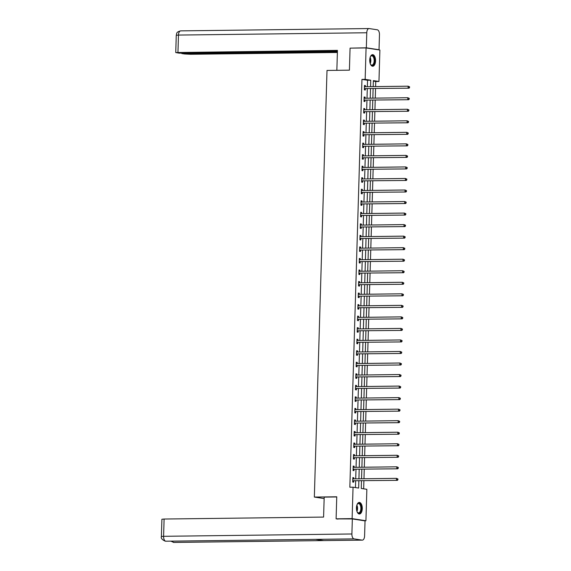 <?xml version="1.0" encoding="UTF-8"?>
<svg xmlns="http://www.w3.org/2000/svg" width="571" height="571" viewBox="0 0 571 571"><rect width="100%" height="100%" fill="white"/><g stroke="black" fill="none" stroke-linecap="round" stroke-linejoin="round"><path stroke-width="0.86" d="M356.447 507.776A5.781 2.912 -90.7 0 1 359.287 502.437A5.781 2.912 -90.7 0 1 362.271 508.668A5.781 2.912 -90.7 0 1 359.43 514.007A5.781 2.912 -90.7 0 1 356.447 507.776M369.737 60.012A5.781 2.912 -90.7 0 1 372.577 54.666A5.781 2.912 -90.7 0 1 375.561 60.897A5.781 2.912 -90.7 0 1 372.72 66.236A5.781 2.912 -90.7 0 1 369.737 60.012M338.003 519.118L336.105 518.825L336.754 496.791L314.343 497.07L327.005 70.447L349.416 70.169L350.073 48.135L366.082 47.935L379.893 50.048L378.958 81.475L373.363 80.618L373.184 86.621M375.604 86.592L375.761 81.51L378.958 81.475M363.67 488.826L363.905 480.761M363.97 478.755L364.248 469.226M364.312 467.221L364.591 457.692M364.655 455.687L364.933 446.158M364.997 444.152L365.276 434.624M365.34 432.618L365.618 423.09M365.683 421.084L365.961 411.555M366.025 409.55L366.304 400.021M366.361 398.016L366.646 388.487M366.703 386.481L366.989 376.953M367.046 374.947L367.331 365.419M367.389 363.413L367.674 353.884M367.731 351.879L368.017 342.35M368.074 340.345L368.359 330.816M368.416 328.81L368.702 319.282M368.759 317.276L369.044 307.748M369.102 305.742L369.387 296.213M369.444 294.208L369.73 284.679M369.787 282.674L370.072 273.145M370.129 271.139L370.415 261.611M370.472 259.605L370.757 250.077M370.815 248.071L371.1 238.542M371.157 236.537L371.443 227.008M371.5 225.003L371.785 215.474M371.842 213.468L372.128 203.94M372.185 201.934L372.463 192.406M372.528 190.4L372.806 180.871M372.87 178.866L373.148 169.337M373.213 167.332L373.491 157.803M373.555 155.797L373.834 146.262M373.898 144.263L374.176 134.727M374.241 132.729L374.519 123.193M374.583 121.195L374.862 111.659M374.926 109.661L375.204 100.125M375.268 98.126L375.547 88.591M361.486 480.789L361.257 488.462L366.853 489.311L365.925 520.738L352.114 518.625L353.049 487.206L358.645 488.062L358.859 480.825M364.255 520.759L365.925 520.738M314.343 497.07L324.142 498.562M375.761 81.51L373.348 81.139M367.36 86.692L367.546 80.254L361.95 79.405L349.845 487.241L353.049 487.206M355.462 487.57L355.662 480.861M355.719 478.862L355.997 469.326M356.061 467.328L356.34 457.792M356.404 455.794L356.682 446.258M356.747 444.259L357.025 434.724M357.089 432.725L357.367 423.19M357.432 421.191L357.71 411.655M357.774 409.657L358.053 400.121M358.117 398.123L358.395 388.587M358.46 386.588L358.738 377.053M358.795 375.054L359.08 365.519M359.138 363.52L359.423 353.984M359.48 351.979L359.766 342.45M359.823 340.444L360.108 330.916M360.165 328.91L360.451 319.382M360.508 317.376L360.793 307.848M360.851 305.842L361.136 296.313M361.193 294.308L361.479 284.779M361.536 282.773L361.821 273.245M361.878 271.239L362.164 261.711M362.221 259.705L362.506 250.177M362.564 248.171L362.849 238.642M362.906 236.637L363.192 227.108M363.249 225.102L363.534 215.574M363.591 213.568L363.877 204.04M363.934 202.034L364.219 192.506M364.277 190.5L364.562 180.971M364.619 178.966L364.898 169.437M364.962 167.431L365.24 157.903M365.304 155.897L365.583 146.369M365.647 144.363L365.925 134.835M365.99 132.829L366.268 123.3M366.332 121.295L366.611 111.766M366.675 109.76L366.953 100.232M367.017 98.226L367.296 88.698M365.39 86.713L365.419 85.579L364.491 85.436L364.355 89.868L365.29 90.011L365.326 88.819M365.047 98.248L365.076 97.113L364.148 96.97L364.012 101.402L364.948 101.545L364.983 100.353M364.705 109.782L364.741 108.647L363.806 108.504L363.67 112.937L364.605 113.079L364.641 111.887M364.362 121.323L364.398 120.181L363.463 120.038L363.327 124.471L364.262 124.614L364.298 123.422M364.02 132.857L364.055 131.715L363.12 131.573L362.985 136.005L363.92 136.148L363.955 134.956M363.677 144.392L363.713 143.25L362.778 143.107L362.642 147.539L363.577 147.682L363.613 146.49M363.334 155.926L363.37 154.784L362.435 154.641L362.307 159.073L363.235 159.216L363.27 158.024M362.992 167.46L363.028 166.318L362.093 166.175L361.964 170.608L362.892 170.75L362.928 169.558M362.649 178.994L362.685 177.852L361.75 177.709L361.621 182.142L362.549 182.285L362.585 181.093M362.307 190.528L362.342 189.386L361.407 189.244L361.279 193.676L362.207 193.819L362.242 192.627M361.964 202.063L362 200.921L361.065 200.778L360.936 205.217L361.864 205.353L361.9 204.161M361.621 213.597L361.657 212.455L360.722 212.312L360.594 216.752L361.522 216.894L361.557 215.695M361.279 225.131L361.315 223.989L360.38 223.846L360.251 228.286L361.179 228.429L361.215 227.229M360.936 236.665L360.972 235.523L360.037 235.38L359.908 239.82L360.836 239.963L360.872 238.764M360.594 248.199L360.629 247.057L359.694 246.915L359.566 251.354L360.501 251.497L360.537 250.298M360.251 259.734L360.287 258.592L359.352 258.449L359.223 262.888L360.158 263.031L360.194 261.832M359.908 271.268L359.944 270.126L359.009 269.983L358.881 274.423L359.816 274.565L359.851 273.366M359.566 282.802L359.602 281.66L358.667 281.517L358.538 285.957L359.473 286.1L359.509 284.9M359.223 294.336L359.259 293.194L358.324 293.051L358.195 297.491L359.13 297.634L359.166 296.435M358.881 305.87L358.916 304.728L357.981 304.586L357.853 309.025L358.788 309.168L358.824 307.969M358.538 317.405L358.574 316.263L357.639 316.12L357.51 320.559L358.445 320.702L358.481 319.503M358.203 328.939L358.231 327.797L357.303 327.654L357.168 332.094L358.103 332.236L358.138 331.037M357.86 340.473L357.889 339.331L356.961 339.188L356.825 343.628L357.76 343.771L357.796 342.571M357.517 352.007L357.546 350.865L356.618 350.722L356.482 355.162L357.417 355.305L357.453 354.106M357.175 363.541L357.203 362.399L356.275 362.257L356.14 366.696L357.075 366.839L357.111 365.64M356.832 375.076L356.861 373.934L355.933 373.791L355.797 378.23L356.732 378.373L356.768 377.174M356.49 386.61L356.518 385.468L355.59 385.325L355.455 389.765L356.39 389.907L356.425 388.708M356.147 398.144L356.176 397.002L355.248 396.859L355.112 401.299L356.047 401.442L356.083 400.242M355.804 409.678L355.84 408.536L354.905 408.393L354.769 412.833L355.704 412.976L355.74 411.777M355.462 421.212L355.497 420.07L354.562 419.928L354.427 424.367L355.362 424.51L355.398 423.311M355.119 432.747L355.155 431.605L354.22 431.462L354.084 435.901L355.019 436.044L355.055 434.845M354.777 444.281L354.812 443.139L353.877 442.996L353.742 447.436L354.677 447.578L354.712 446.379M354.434 455.815L354.47 454.673L353.535 454.53L353.399 458.97L354.334 459.113L354.37 457.913M354.091 467.349L354.127 466.207L353.192 466.064L353.064 470.504L353.991 470.647L354.027 469.448M353.749 478.883L353.784 477.741L352.849 477.599L352.721 482.038L353.649 482.181L353.685 480.982M336.105 518.825L352.114 518.625M361.95 79.405L365.155 79.362L366.082 47.935M370.558 86.656L370.75 80.218L365.155 79.362M358.923 478.819L359.202 469.291M359.259 467.285L359.544 457.756M359.602 455.751L359.887 446.222M359.944 444.217L360.23 434.688M360.287 432.682L360.572 423.154M360.629 421.148L360.915 411.62M360.972 409.614L361.257 400.085M361.315 398.08L361.6 388.551M361.657 386.546L361.943 377.017M362 375.011L362.285 365.483M362.342 363.477L362.628 353.949M362.685 351.943L362.97 342.414M363.028 340.409L363.313 330.873M363.37 328.875L363.656 319.339M363.713 317.34L363.998 307.805M364.055 305.806L364.341 296.27M364.398 294.272L364.683 284.736M364.741 282.738L365.026 273.202M365.083 271.204L365.361 261.668M365.426 259.669L365.704 250.134M365.768 248.135L366.047 238.599M366.111 236.601L366.389 227.065M366.454 225.067L366.732 215.531M366.796 213.533L367.074 203.997M367.139 201.998L367.417 192.463M367.481 190.464L367.76 180.928M367.824 178.93L368.102 169.394M368.167 167.396L368.445 157.86M368.502 155.862L368.787 146.326M368.845 144.327L369.13 134.792M369.187 132.793L369.473 123.257M369.53 121.259L369.815 111.723M369.872 109.725L370.158 100.189M370.215 98.191L370.5 88.655M373.127 88.626L372.842 98.155M372.784 100.161L372.499 109.689M372.442 111.695L372.156 121.223M372.099 123.229L371.814 132.757M371.757 134.763L371.471 144.292M371.414 146.297L371.129 155.826M371.071 157.832L370.786 167.36M370.729 169.366L370.443 178.894M370.386 180.9L370.101 190.429M370.044 192.434L369.758 201.963M369.701 203.968L369.416 213.497M369.358 215.503L369.073 225.031M369.016 227.037L368.738 236.565M368.673 238.571L368.395 248.1M368.331 250.105L368.052 259.634M367.988 261.639L367.71 271.168M367.645 273.174L367.367 282.702M367.303 284.708L367.025 294.236M366.96 296.242L366.682 305.77M366.618 307.776L366.339 317.305M366.275 319.31L365.997 328.839M365.932 330.845L365.654 340.373M365.597 342.379L365.312 351.907M365.254 353.913L364.969 363.441M364.912 365.447L364.626 374.976M364.569 376.981L364.284 386.51M364.227 388.516L363.941 398.051M363.884 400.05L363.599 409.585M363.541 411.584L363.256 421.12M363.199 423.118L362.913 432.654M362.856 434.652L362.571 444.188M362.514 446.187L362.228 455.722M362.171 457.721L361.886 467.256M361.828 469.255L361.543 478.791M367.546 80.254L370.75 80.218M364.484 85.586L365.419 85.579M364.141 97.12L365.076 97.113M363.798 108.654L364.741 108.647M363.456 120.188L364.398 120.181M363.113 131.723L364.055 131.715M362.771 143.257L363.713 143.25M362.428 154.791L363.37 154.784M362.085 166.325L363.028 166.318M361.743 177.867L362.685 177.852M361.4 189.401L362.342 189.386M361.058 200.935L362 200.921M360.722 212.469L361.657 212.455M360.38 224.003L361.315 223.989M360.037 235.537L360.972 235.523M359.694 247.072L360.629 247.057M359.352 258.606L360.287 258.592M359.009 270.14L359.944 270.126M358.667 281.674L359.602 281.66M358.324 293.209L359.259 293.194M357.981 304.743L358.916 304.728M357.639 316.277L358.574 316.263M357.296 327.811L358.231 327.797M356.954 339.345L357.889 339.331M356.611 350.88L357.546 350.865M356.268 362.414L357.203 362.399M355.926 373.948L356.861 373.934M355.583 385.482L356.518 385.468M355.241 397.016L356.176 397.002M354.898 408.55L355.84 408.536M354.555 420.085L355.497 420.07M354.213 431.619L355.155 431.605M353.87 443.153L354.812 443.139M353.528 454.687L354.47 454.673M353.185 466.222L354.127 466.207M352.842 477.756L353.784 477.741M364.726 88.569L409.022 88.184L364.726 88.569A0.742 0.635 -81.3 0 0 364.491 88.626L364.391 88.676M409.221 87.52L408.094 88.041L408.144 86.192L409.614 86.835L409.221 87.52L409.614 86.835M364.455 86.628L364.548 86.671A0.742 0.635 -81.3 0 0 364.783 86.728L408.144 86.192L409.243 86.778M365.661 88.712A0.742 0.635 -81.3 0 0 365.419 88.769L364.377 89.262M364.462 86.349L365.269 86.721M409.022 88.184L409.593 87.577M370.265 57.029A5.003 2.52 -90.7 0 1 370.615 56.415A5.003 2.52 -90.7 0 1 374.39 58.299A5.003 2.52 -90.7 0 1 373.798 64.287A5.003 2.52 -90.7 0 1 370.715 64.544A5.003 2.52 -90.7 0 1 370.351 63.938M370.608 64.387A4.632 2.334 89.3 0 0 371.871 65.101A4.632 2.334 89.3 0 0 373.905 58.463A4.632 2.334 89.3 0 0 371.757 55.83A4.632 2.334 89.3 0 0 370.508 56.572M372.356 66.2A5.746 2.898 89.3 0 0 374.726 57.978A5.746 2.898 89.3 0 0 372.213 54.716M356.982 504.8A5.003 2.52 -90.7 0 1 357.325 504.179A5.003 2.52 -90.7 0 1 361.1 506.063A5.003 2.52 -90.7 0 1 360.508 512.059A5.003 2.52 -90.7 0 1 357.425 512.308A5.003 2.52 -90.7 0 1 357.061 511.702M357.318 512.151A4.632 2.334 89.3 0 0 358.581 512.865A4.632 2.334 89.3 0 0 360.615 506.227A4.632 2.334 89.3 0 0 358.467 503.601A4.632 2.334 89.3 0 0 357.225 504.343M359.066 513.964A5.746 2.898 89.3 0 0 361.436 505.749A5.746 2.898 89.3 0 0 358.923 502.487M336.854 70.326L337.44 50.376L175.747 52.553L179.137 53.153L337.418 51.204M180.9 30.877A4.561 2.298 89.3 0 0 180.707 30.87L369.016 28.55A4.561 2.298 89.3 0 1 369.209 28.564L377.303 29.799A4.561 2.298 89.3 0 1 379.465 34.695L379.023 49.741L377.988 49.756M369.016 28.55A4.561 2.298 89.3 0 0 366.775 32.761L366.332 47.807L379.023 49.741M181.799 53.124L181.785 53.56L184.561 53.981L190.643 54.281L337.382 52.475M181.785 53.56L337.404 51.647M366.332 47.807L351.422 48.121M336.754 496.956L324.185 497.113L323.593 517.076L164.105 519.039L163.591 536.305L351.9 533.985L352.35 518.939L336.662 518.911M351.9 533.985A4.561 2.298 89.3 0 0 354.063 538.881L315.635 539.359L323.728 540.594L362.157 540.123L354.063 538.881M362.157 540.123A4.561 2.298 89.3 0 0 362.349 540.13A4.561 2.298 89.3 0 0 364.591 535.926L365.033 520.88L352.35 518.939M161.386 536.512C160.786 538.16 162.064 539.709 165.212 541.165L165.754 541.201A4.561 2.298 89.3 0 1 163.591 536.305L161.386 536.512L161.9 519.246L164.105 519.039M172.413 541.13A4.561 2.298 89.3 0 0 173.855 542.436L170.843 541.151M364.384 100.103L408.679 99.718L364.384 100.103A0.742 0.635 -81.3 0 0 364.148 100.161L364.048 100.211M408.879 99.054L407.751 99.575L407.801 97.727L409.271 98.369L408.879 99.054L409.271 98.369M364.112 98.162L364.205 98.205A0.742 0.635 -81.3 0 0 364.441 98.262L407.801 97.727L408.9 98.312M365.319 100.246A0.742 0.635 -81.3 0 0 365.076 100.303L364.034 100.796M364.12 97.884L364.926 98.255M408.679 99.718L409.25 99.111M364.041 111.645L408.336 111.252L364.041 111.645A0.742 0.635 -81.3 0 0 363.806 111.695L363.706 111.745M408.536 110.588L407.408 111.109L407.458 109.261L408.929 109.903L408.536 110.588L408.929 109.903M363.77 109.703L363.863 109.739A0.742 0.635 -81.3 0 0 364.098 109.796L407.458 109.261L408.558 109.846M364.976 111.78A0.742 0.635 -81.3 0 0 364.733 111.837L363.691 112.33M363.777 109.418L364.584 109.789M408.336 111.252L408.907 110.646M363.698 123.179L407.994 122.786L363.698 123.179A0.742 0.635 -81.3 0 0 363.463 123.229L363.363 123.279M408.194 122.123L407.066 122.644L407.116 120.795L408.586 121.437L408.194 122.123L408.586 121.437M363.427 121.238L363.52 121.273A0.742 0.635 -81.3 0 0 363.756 121.33L407.116 120.795L408.215 121.38M364.633 123.315A0.742 0.635 -81.3 0 0 364.391 123.372L363.349 123.864M363.434 120.952L364.241 121.323M407.994 122.786L408.565 122.18M363.356 134.713L407.651 134.321L363.356 134.713A0.742 0.635 -81.3 0 0 363.12 134.763L363.02 134.813M407.851 133.657L406.723 134.178L406.773 132.329L408.244 132.972L407.851 133.657L408.244 132.972M363.085 132.772L363.177 132.807A0.742 0.635 -81.3 0 0 363.413 132.865L406.773 132.329L407.872 132.915M364.291 134.856A0.742 0.635 -81.3 0 0 364.048 134.906L363.006 135.398M363.092 132.486L363.898 132.857M407.651 134.321L408.222 133.714M363.02 146.247L407.309 145.855L363.02 146.247A0.742 0.635 -81.3 0 0 362.778 146.297L362.678 146.347M407.508 145.191L406.381 145.712L406.431 143.863L407.901 144.506L407.508 145.191L407.901 144.506M362.742 144.306L362.835 144.349A0.742 0.635 -81.3 0 0 363.07 144.399L406.431 143.863L407.53 144.449M363.948 146.39A0.742 0.635 -81.3 0 0 363.713 146.44L362.664 146.933M362.749 144.02L363.556 144.392M407.309 145.855L407.88 145.248M362.678 157.782L406.973 157.389L362.678 157.782A0.742 0.635 -81.3 0 0 362.435 157.832L362.335 157.881M407.166 156.725L406.038 157.246L406.095 155.398L407.558 156.04L407.166 156.725L407.558 156.04M362.399 155.84L362.492 155.883A0.742 0.635 -81.3 0 0 362.728 155.933L406.095 155.398L407.187 155.983M363.606 157.924A0.742 0.635 -81.3 0 0 363.37 157.974L362.321 158.467M362.407 155.555L363.213 155.926M406.973 157.389L407.537 156.782M362.335 169.316L406.631 168.923L362.335 169.316A0.742 0.635 -81.3 0 0 362.093 169.373L362 169.416M406.823 168.259L405.695 168.78L405.753 166.932L407.216 167.574L406.823 168.259L407.216 167.574M362.057 167.374L362.15 167.417A0.742 0.635 -81.3 0 0 362.385 167.467L405.753 166.932L406.845 167.517M363.263 169.459A0.742 0.635 -81.3 0 0 363.028 169.508L361.978 170.001M362.064 167.089L362.87 167.46M406.631 168.923L407.194 168.317M361.993 180.85L406.288 180.457L361.993 180.85A0.742 0.635 -81.3 0 0 361.75 180.907L361.657 180.95M406.481 179.794L405.353 180.315L405.41 178.466L406.873 179.108L406.481 179.794L406.873 179.108M361.714 178.909L361.807 178.951A0.742 0.635 -81.3 0 0 362.043 179.001L405.41 178.466L406.502 179.051M362.92 180.993A0.742 0.635 -81.3 0 0 362.685 181.043L361.636 181.535M361.721 178.623L362.528 178.994M406.288 180.457L406.852 179.851M361.65 192.384L405.945 191.992L361.65 192.384A0.742 0.635 -81.3 0 0 361.407 192.441L361.315 192.484M406.138 191.328L405.01 191.849L405.067 190L406.531 190.643L406.138 191.328L406.531 190.643M361.372 190.443L361.464 190.486A0.742 0.635 -81.3 0 0 361.7 190.536L405.067 190L406.159 190.586M362.578 192.527A0.742 0.635 -81.3 0 0 362.342 192.584L361.293 193.069M361.379 190.157L362.185 190.528M405.945 191.992L406.509 191.385M361.307 203.918L405.603 203.526L361.307 203.918A0.742 0.635 -81.3 0 0 361.065 203.975L360.972 204.018M405.795 202.862L404.668 203.383L404.725 201.534L406.195 202.177L405.795 202.862L406.195 202.177M361.029 201.977L361.122 202.02A0.742 0.635 -81.3 0 0 361.357 202.07L404.725 201.534L405.817 202.12M362.235 204.061A0.742 0.635 -81.3 0 0 362 204.118L360.951 204.604M361.036 201.691L361.843 202.063M405.603 203.526L406.167 202.919M360.965 215.453L405.26 215.06L360.965 215.453A0.742 0.635 -81.3 0 0 360.722 215.51L360.629 215.553M405.453 214.396L404.325 214.917L404.382 213.069L405.853 213.711L405.453 214.396L405.853 213.711M360.686 213.511L360.779 213.554A0.742 0.635 -81.3 0 0 361.015 213.604L404.382 213.069L405.474 213.654M361.893 215.595A0.742 0.635 -81.3 0 0 361.657 215.652L360.608 216.138M360.694 213.226L361.5 213.597M405.26 215.06L405.824 214.453M360.622 226.987L404.918 226.594L360.622 226.987A0.742 0.635 -81.3 0 0 360.38 227.044L360.287 227.087M405.11 225.93L403.983 226.451L404.04 224.603L405.51 225.245L405.11 225.93L405.51 225.245M360.344 225.045L360.437 225.088A0.742 0.635 -81.3 0 0 360.672 225.138L404.04 224.603L405.132 225.188M361.557 227.13A0.742 0.635 -81.3 0 0 361.315 227.187L360.265 227.672M360.351 224.76L361.157 225.131M404.918 226.594L405.489 225.988M360.28 238.521L404.575 238.128L360.28 238.521A0.742 0.635 -81.3 0 0 360.037 238.578L359.944 238.621M404.768 237.465L403.64 237.986L403.697 236.137L405.167 236.779L404.768 237.465L405.167 236.779M360.001 236.58L360.094 236.622A0.742 0.635 -81.3 0 0 360.337 236.672L403.697 236.137L404.789 236.722M361.215 238.664A0.742 0.635 -81.3 0 0 360.972 238.721L359.923 239.206M360.008 236.294L360.815 236.665M404.575 238.128L405.146 237.522M359.937 250.055L404.232 249.663L359.937 250.055A0.742 0.635 -81.3 0 0 359.694 250.112L359.602 250.155M404.425 248.999L403.297 249.52L403.354 247.671L404.825 248.314L404.425 248.999L404.825 248.314M359.659 248.114L359.751 248.157A0.742 0.635 -81.3 0 0 359.994 248.207L403.354 247.671L404.446 248.257M360.872 250.198A0.742 0.635 -81.3 0 0 360.629 250.255L359.58 250.748M359.666 247.828L360.472 248.199M404.232 249.663L404.803 249.056M359.594 261.589L403.89 261.197L359.594 261.589A0.742 0.635 -81.3 0 0 359.352 261.646L359.259 261.689M404.082 260.533L402.955 261.054L403.012 259.205L404.482 259.848L404.082 260.533L404.482 259.848M359.316 259.648L359.409 259.691A0.742 0.635 -81.3 0 0 359.651 259.741L403.012 259.205L404.104 259.791M360.529 261.732A0.742 0.635 -81.3 0 0 360.287 261.789L359.238 262.282M359.323 259.362L360.13 259.734M403.89 261.197L404.461 260.59M359.252 273.124L403.547 272.731L359.252 273.124A0.742 0.635 -81.3 0 0 359.009 273.181L358.916 273.224M403.74 272.067L402.612 272.588L402.669 270.74L404.14 271.382L403.74 272.067L404.14 271.382M358.973 271.182L359.066 271.225A0.742 0.635 -81.3 0 0 359.309 271.275L402.669 270.74L403.761 271.325M360.187 273.266A0.742 0.635 -81.3 0 0 359.944 273.323L358.895 273.816M358.988 270.897L359.787 271.268M403.547 272.731L404.118 272.124M358.909 284.658L403.205 284.265L358.909 284.658A0.742 0.635 -81.3 0 0 358.667 284.715L358.574 284.758M403.397 283.601L402.269 284.122L402.327 282.274L403.797 282.916L403.397 283.601L403.797 282.916M358.631 282.716L358.724 282.759A0.742 0.635 -81.3 0 0 358.966 282.809L402.327 282.274L403.419 282.859M359.844 284.801A0.742 0.635 -81.3 0 0 359.602 284.858L358.552 285.35M358.645 282.431L359.445 282.802M403.205 284.265L403.776 283.659M358.567 296.192L402.862 295.799L358.567 296.192A0.742 0.635 -81.3 0 0 358.324 296.249L358.231 296.292M403.055 295.136L401.927 295.657L401.984 293.808L403.454 294.45L403.055 295.136L403.454 294.45M358.288 294.251L358.381 294.293A0.742 0.635 -81.3 0 0 358.624 294.343L401.984 293.808L403.083 294.393M359.502 296.335A0.742 0.635 -81.3 0 0 359.259 296.392L358.21 296.884M358.303 293.965L359.102 294.336M402.862 295.799L403.433 295.193M358.224 307.726L402.519 307.334L358.224 307.726A0.742 0.635 -81.3 0 0 357.981 307.783L357.889 307.826M402.712 306.67L401.584 307.191L401.641 305.342L403.112 305.985L402.712 306.67L403.112 305.985M357.946 305.785L358.038 305.828A0.742 0.635 -81.3 0 0 358.281 305.878L401.641 305.342L402.741 305.928M359.159 307.869A0.742 0.635 -81.3 0 0 358.916 307.926L357.874 308.419M357.96 305.499L358.759 305.87M402.519 307.334L403.09 306.727M357.881 319.26L402.177 318.868L357.881 319.26A0.742 0.635 -81.3 0 0 357.639 319.317L357.546 319.36M402.377 318.204L401.242 318.725L401.299 316.876L402.769 317.519L402.377 318.204L402.769 317.519M357.61 317.319L357.696 317.362A0.742 0.635 -81.3 0 0 357.938 317.412L401.299 316.876L402.398 317.462M358.816 319.403A0.742 0.635 -81.3 0 0 358.574 319.46L357.532 319.953M357.617 317.033L358.417 317.405M402.177 318.868L402.748 318.261M357.539 330.795L401.834 330.402L357.539 330.795A0.742 0.635 -81.3 0 0 357.296 330.852L357.203 330.894M402.034 329.738L400.899 330.259L400.956 328.411L402.427 329.053L402.034 329.738L402.427 329.053M357.268 328.853L357.36 328.896A0.742 0.635 -81.3 0 0 357.596 328.946L400.956 328.411L402.055 328.996M358.474 330.937A0.742 0.635 -81.3 0 0 358.231 330.994L357.189 331.487M357.275 328.568L358.074 328.939M401.834 330.402L402.405 329.795M357.196 342.329L401.492 341.936L357.196 342.329A0.742 0.635 -81.3 0 0 356.954 342.386L356.861 342.429M401.691 341.272L400.557 341.793L400.614 339.945L402.084 340.587L401.691 341.272L402.084 340.587M356.925 340.387L357.018 340.43A0.742 0.635 -81.3 0 0 357.253 340.48L400.614 339.945L401.713 340.53M358.131 342.472A0.742 0.635 -81.3 0 0 357.889 342.529L356.846 343.021M356.932 340.102L357.731 340.473M401.492 341.936L402.063 341.33M356.854 353.863L401.149 353.47L356.854 353.863A0.742 0.635 -81.3 0 0 356.611 353.92L356.518 353.963M401.349 352.807L400.214 353.328L400.271 351.479L401.741 352.121L401.349 352.807L401.741 352.121M356.582 351.922L356.675 351.964A0.742 0.635 -81.3 0 0 356.911 352.014L400.271 351.479L401.37 352.064M357.789 354.006A0.742 0.635 -81.3 0 0 357.546 354.063L356.504 354.555M356.589 351.636L357.389 352.007M401.149 353.47L401.72 352.864M356.511 365.397L400.806 365.005L356.511 365.397A0.742 0.635 -81.3 0 0 356.275 365.454L356.176 365.497M401.006 364.341L399.871 364.862L399.928 363.013L401.399 363.656L401.006 364.341L401.399 363.656M356.24 363.456L356.333 363.499A0.742 0.635 -81.3 0 0 356.568 363.549L399.928 363.013L401.028 363.599M357.446 365.54A0.742 0.635 -81.3 0 0 357.203 365.597L356.161 366.09M356.247 363.17L357.046 363.541M400.806 365.005L401.377 364.398M356.168 376.931L400.464 376.539L356.168 376.931A0.742 0.635 -81.3 0 0 355.933 376.988L355.833 377.031M400.664 375.875L399.536 376.396L399.586 374.547L401.056 375.19L400.664 375.875L401.056 375.19M355.897 374.99L355.99 375.033A0.742 0.635 -81.3 0 0 356.225 375.083L399.586 374.547L400.685 375.133M357.103 377.074A0.742 0.635 -81.3 0 0 356.861 377.131L355.819 377.624M355.904 374.704L356.704 375.076M400.464 376.539L401.035 375.932M355.826 388.466L400.121 388.073L355.826 388.466A0.742 0.635 -81.3 0 0 355.59 388.523L355.49 388.565M400.321 387.409L399.193 387.93L399.243 386.082L400.714 386.724L400.321 387.409L400.714 386.724M355.555 386.524L355.647 386.567A0.742 0.635 -81.3 0 0 355.883 386.617L399.243 386.082L400.342 386.667M356.761 388.608A0.742 0.635 -81.3 0 0 356.518 388.665L355.476 389.158M355.562 386.246L356.368 386.61M400.121 388.073L400.692 387.466M355.483 400L399.779 399.607L355.483 400A0.742 0.635 -81.3 0 0 355.248 400.057L355.148 400.1M399.978 398.943L398.851 399.464L398.901 397.616L400.371 398.258L399.978 398.943L400.371 398.258M355.212 398.058L355.305 398.101A0.742 0.635 -81.3 0 0 355.54 398.151L398.901 397.616L400 398.208M356.418 400.143A0.742 0.635 -81.3 0 0 356.176 400.2L355.133 400.692M355.219 397.78L356.026 398.144M399.779 399.607L400.35 399.001M355.141 411.534L399.436 411.141L355.141 411.534A0.742 0.635 -81.3 0 0 354.905 411.591L354.805 411.634M399.636 410.478L398.508 410.999L398.558 409.15L400.028 409.8L399.636 410.478L400.028 409.8M354.869 409.593L354.962 409.635A0.742 0.635 -81.3 0 0 355.198 409.685L398.558 409.15L399.657 409.742M356.076 411.677A0.742 0.635 -81.3 0 0 355.833 411.734L354.791 412.226M354.876 409.314L355.683 409.678M399.436 411.141L400.007 410.535M354.798 423.068L399.093 422.676L354.798 423.068A0.742 0.635 -81.3 0 0 354.562 423.125L354.463 423.168M399.293 422.012L398.165 422.533L398.215 420.684L399.686 421.334L399.293 422.012L399.686 421.334M354.527 421.127L354.62 421.17A0.742 0.635 -81.3 0 0 354.855 421.22L398.215 420.684L399.315 421.277M355.733 423.211A0.742 0.635 -81.3 0 0 355.49 423.268L354.448 423.761M354.534 420.848L355.34 421.212M399.093 422.676L399.664 422.069M354.455 434.602L398.751 434.21L354.455 434.602A0.742 0.635 -81.3 0 0 354.22 434.659L354.12 434.702M398.951 433.546L397.823 434.067L397.873 432.218L399.343 432.868L398.951 433.546L399.343 432.868M354.184 432.661L354.277 432.704A0.742 0.635 -81.3 0 0 354.512 432.754L397.873 432.218L398.972 432.811M355.39 434.745A0.742 0.635 -81.3 0 0 355.148 434.802L354.106 435.295M354.191 432.383L354.998 432.747M398.751 434.21L399.322 433.603M354.12 446.137L398.408 445.744L354.12 446.137A0.742 0.635 -81.3 0 0 353.877 446.194L353.777 446.237M398.608 445.08L397.48 445.601L397.53 443.753L399.001 444.402L398.608 445.08L399.001 444.402M353.842 444.195L353.934 444.238A0.742 0.635 -81.3 0 0 354.17 444.288L397.53 443.753L398.629 444.345M355.048 446.279A0.742 0.635 -81.3 0 0 354.805 446.336L353.763 446.829M353.849 443.917L354.655 444.281M398.408 445.744L398.979 445.137M353.777 457.671L398.073 457.278L353.777 457.671A0.742 0.635 -81.3 0 0 353.535 457.728L353.435 457.771M398.265 456.614L397.138 457.135L397.188 455.287L398.658 455.936L398.265 456.614L398.658 455.936M353.499 455.729L353.592 455.772A0.742 0.635 -81.3 0 0 353.827 455.822L397.188 455.287L398.287 455.879M354.705 457.814A0.742 0.635 -81.3 0 0 354.47 457.871L353.42 458.363M353.506 455.451L354.313 455.815M398.073 457.278L398.637 456.672M353.435 469.205L397.73 468.812L353.435 469.205A0.742 0.635 -81.3 0 0 353.192 469.262L353.099 469.305M397.923 468.149L396.795 468.67L396.852 466.821L398.315 467.471L397.923 468.149L398.315 467.471M353.156 467.264L353.249 467.306A0.742 0.635 -81.3 0 0 353.485 467.356L396.852 466.821L397.944 467.413M354.363 469.348A0.742 0.635 -81.3 0 0 354.127 469.405L353.078 469.897M353.163 466.985L353.97 467.349M397.73 468.812L398.294 468.206M353.092 480.739L397.387 480.347L353.092 480.739A0.742 0.635 -81.3 0 0 352.849 480.796L352.757 480.839M397.58 479.683L396.452 480.204L396.51 478.355L397.973 479.005L397.58 479.683L397.973 479.005M352.814 478.798L352.907 478.841A0.742 0.635 -81.3 0 0 353.142 478.891L396.51 478.355L397.602 478.948M354.02 480.882A0.742 0.635 -81.3 0 0 353.784 480.939L352.735 481.432M352.821 478.519L353.627 478.883M397.387 480.347L397.951 479.74M364.491 88.626L365.419 88.769M370.158 57.35A4.632 2.334 -90.7 0 1 370.565 58.506A4.632 2.334 -90.7 0 1 370.236 63.617M370.058 63.017A4.482 2.263 89.3 0 0 370.179 58.57A4.482 2.263 89.3 0 0 369.994 57.956M356.868 505.114A4.632 2.334 -90.7 0 1 357.282 506.27A4.632 2.334 -90.7 0 1 356.946 511.388M356.768 510.781A4.482 2.263 89.3 0 0 356.889 506.341A4.482 2.263 89.3 0 0 356.704 505.728M366.775 32.761L178.473 35.074L177.959 52.339M180.707 30.87A4.561 2.298 89.3 0 0 178.473 35.074L176.261 35.288C176.917 33.839 175.64 32.083 180.707 30.87M165.269 541.172L165.925 541.208A4.561 2.298 89.3 0 1 165.754 541.201L315.635 539.359M315.706 539.367L165.925 541.208A4.561 2.298 89.3 0 0 166.097 541.194M323.728 540.594L173.855 542.436A4.561 2.298 89.3 0 0 174.041 542.45A4.561 2.298 89.3 0 0 174.234 542.429M364.148 100.161L365.076 100.303M363.806 111.695L364.733 111.837M363.463 123.229L364.391 123.372M363.12 134.763L364.048 134.906M362.778 146.297L363.713 146.44M362.435 157.832L363.37 157.974M362.093 169.373L363.028 169.508M361.75 180.907L362.685 181.043M361.407 192.441L362.342 192.584M361.065 203.975L362 204.118M360.722 215.51L361.657 215.652M360.38 227.044L361.315 227.187M360.037 238.578L360.972 238.721M359.694 250.112L360.629 250.255M359.352 261.646L360.287 261.789M359.009 273.181L359.944 273.323M358.667 284.715L359.602 284.858M358.324 296.249L359.259 296.392M357.981 307.783L358.916 307.926M357.639 319.317L358.574 319.46M357.296 330.852L358.231 330.994M356.954 342.386L357.889 342.529M356.611 353.92L357.546 354.063M356.275 365.454L357.203 365.597M355.933 376.988L356.861 377.131M355.59 388.523L356.518 388.665M355.248 400.057L356.176 400.2M354.905 411.591L355.833 411.734M354.562 423.125L355.49 423.268M354.22 434.659L355.148 434.802M353.877 446.194L354.805 446.336M353.535 457.728L354.47 457.871M353.192 469.262L354.127 469.405M352.849 480.796L353.784 480.939M175.747 52.553L176.261 35.288M173.313 542.4L362.349 540.13"/></g></svg>
